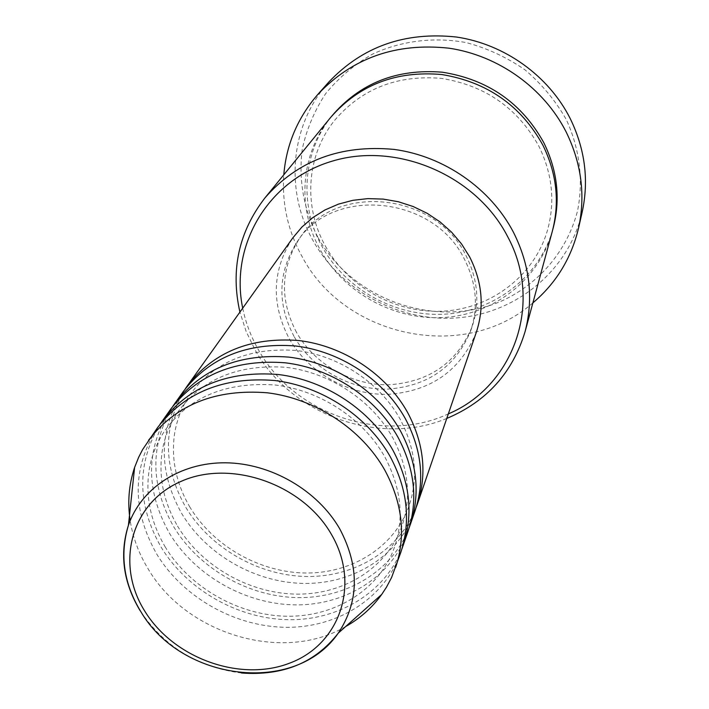 <?xml version="1.0" encoding="UTF-8"?>
<svg xmlns="http://www.w3.org/2000/svg" width="709" height="709" viewBox="0 0 709 709"><rect width="100%" height="100%" fill="white"/><g stroke="black" fill="none" stroke-linecap="round" stroke-linejoin="round"><path stroke-width="0.53" stroke-dasharray="3.54 2.66" d="M416.165 507.431C399.92 549.723 355.599 576.949 307.334 576.514C259.024 576.018 210.422 548.394 185.767 507.325C162.769 466.283 162.627 426.756 185.333 388.745M415.093 510.755C399.982 554.473 355.377 583.277 306.191 583.445C256.95 583.578 207.019 555.626 181.832 513.741C157.983 471.06 158.462 430.328 183.268 391.554M409.226 527.647C392.635 570.648 347.383 598.21 298.09 597.616C248.753 596.96 199.069 568.733 173.776 526.876C150.175 485.08 149.9 444.835 172.934 406.151M408.1 531.121C392.715 575.637 347.162 604.839 296.894 604.883C246.581 604.874 195.516 576.302 169.655 533.593C145.159 490.07 145.531 448.567 170.763 409.084M401.95 548.837C385.005 592.582 338.778 620.472 288.412 619.71C237.994 618.886 187.194 590.03 161.227 547.348C136.997 504.764 136.562 463.783 159.933 424.399M400.771 552.479C385.102 597.82 338.556 627.421 287.172 627.323C235.734 627.181 183.471 597.953 156.911 554.385C131.732 509.993 131.98 467.692 157.655 427.474M242.708 308.167C245.677 322.728 250.906 336.571 258.386 349.705C293.863 414.286 382.612 444.694 448.327 413.888M446.767 418.434C379.102 446.838 290.92 414.907 255.01 349.794L246.112 331.395L239.917 312.084M317.729 236.966C303.594 209.102 298.436 179.82 302.256 149.12C306.598 129.322 314.371 110.861 325.573 93.756C338.583 77.839 354.19 64.652 372.393 54.194C401.099 40.821 433.819 36.682 466.123 42.567C487.349 48.265 507.006 57.376 525.103 69.916C541.827 84.158 555.528 100.669 566.216 119.449C579.749 148.668 583.587 180.573 577.551 210.883C567.227 250.676 539.354 283.414 502.584 300.589C436.824 329.845 352.453 300.448 317.729 236.966M328.781 82.084C290.061 124.988 284.69 190.561 312.846 240.245C341.206 291.381 400.869 322.958 459.148 317.703C517.366 312.501 568.928 269.943 582.124 212.354M552.32 231.276C539.186 279.355 494.563 314.007 444.791 317.419C394.993 320.849 344.423 293.42 320.255 249.816C296.779 208.242 300.235 154.128 330.722 117.34M476.342 332.237C460.478 370.559 431.081 391.262 388.151 394.346C348.527 395.374 308.681 372.961 289.219 338.636C270.891 303.629 272.088 270.04 292.817 237.878M294.04 336.447C276.891 303.647 277.901 272.132 297.089 241.911C332.361 185.855 433.642 195.294 464.386 259.148C476.545 283.139 478.602 307.13 470.572 331.121C455.4 367.032 427.598 386.37 387.158 389.135C349.829 389.968 312.35 368.786 294.04 336.447M296.513 332.379C279.479 299.747 280.507 268.401 299.597 238.339C334.692 182.559 435.361 191.917 465.902 255.408C477.972 279.266 480.02 303.133 472.026 326.991C456.933 362.733 429.282 381.991 389.081 384.757C351.965 385.607 314.699 364.541 296.513 332.379M532.884 302.894C464.448 363.035 344.477 337.617 301.963 256.348C287.898 230.771 281.845 203.589 283.795 174.813M345.664 626.543C283.21 663.385 186.352 634.466 148.075 568.795C138.796 553.543 132.831 537.475 130.172 520.619M552.719 229.787C539.079 277.175 494.634 311.038 445.349 314.14C396.021 317.251 346.116 289.999 322.205 246.821C299.136 205.894 302.211 152.745 331.715 116.152M241.539 673.018C197.776 667.435 163.93 646.599 140.019 610.52M189.525 506.518C213.072 546.249 260.522 573.058 307.139 573.023C353.862 572.934 395.028 545.726 409.004 505.942C418.576 478.017 415.678 449.214 400.328 419.524C380.175 382.718 338.636 355.182 295.493 350.406C249.408 347.463 214.481 361.9 190.712 393.708C182.479 405.619 177.135 418.735 174.671 433.075C170.922 458.182 175.876 482.661 189.525 506.518M177.534 526.078C201.71 566.633 250.277 594.062 297.948 594.142C345.744 594.169 387.734 566.5 401.906 526.113C411.645 497.753 408.65 468.41 392.919 438.065C372.243 400.452 329.641 372.234 285.452 367.271C238.242 364.213 202.57 378.863 178.446 411.22C170.293 422.989 164.94 435.955 162.37 450.118C158.249 476.014 163.309 501.334 177.534 526.078M164.975 546.559C189.808 587.956 239.562 616.041 288.333 616.254C337.254 616.422 380.113 588.266 394.461 547.259C404.378 518.465 401.276 488.554 385.147 457.535C363.912 419.072 320.176 390.127 274.888 384.969C226.499 381.796 190.065 396.668 165.587 429.574C157.735 440.901 152.435 453.343 149.688 466.912C144.831 493.943 149.927 520.486 164.975 546.559M325.334 245.952C348.385 287.73 396.81 314.176 444.508 311.074C492.179 307.972 534.816 275.163 547.694 229.53C555.244 201.462 552.311 173.714 538.902 146.267C517.65 108.025 485.089 85.381 441.22 78.353C397.27 74.764 361.812 88.678 334.843 120.087C306.297 155.138 303.08 206.31 325.334 245.952M297.089 241.911L299.597 238.339M470.572 331.121L472.026 326.991"/><path stroke-width="1.06" d="M185.333 388.745L187.309 385.882C213.48 352.045 250.587 336.917 298.631 340.524C343.537 345.762 386.414 374.192 407.684 412.62C423.982 443.479 427.208 473.993 417.353 504.17L416.165 507.431M172.934 406.151L183.268 391.554C209.598 357.504 246.971 342.305 295.378 345.965C340.621 351.265 383.853 379.918 405.309 418.602C421.74 449.683 425.001 480.392 415.093 510.755L409.226 527.647M174.999 403.146C201.648 368.689 239.553 353.339 288.723 357.106C334.666 362.538 378.606 391.643 400.434 430.877C417.158 462.383 420.499 493.499 410.467 524.226M159.933 424.399L170.763 409.084C197.581 374.414 235.76 358.993 285.31 362.813C331.608 368.308 375.921 397.643 397.935 437.161C414.809 468.888 418.195 500.208 408.1 531.121L401.95 548.837M162.095 421.252C189.241 386.157 227.988 370.577 278.318 374.512C325.351 380.148 370.408 409.953 392.821 450.038C409.997 482.226 413.471 513.963 403.261 545.248M130.172 520.619C127.39 502.256 128.87 484.513 134.613 467.399L138.663 457.27L142.66 449.497L157.655 427.474C184.978 392.166 224 376.506 274.729 380.511C322.143 386.21 367.581 416.263 390.198 456.631C407.524 489.05 411.052 521 400.771 552.479L391.598 577.489L386.494 587.149L381.708 594.452C372.19 607.648 360.172 618.345 345.664 626.543M448.327 413.888C513.396 386.635 543.927 303.372 507.573 236.469C476.271 175.486 397.359 141.587 332.672 161.014C267.736 179.891 229.654 245.784 242.708 308.167M239.917 312.084C230.398 269.987 238.756 231.905 264.989 197.846C297.585 160.571 340.621 144.423 394.107 149.413C444.126 156.122 490.619 188.523 513.449 232.268C529.898 265.113 533.78 298.214 525.094 331.582C512.651 372.739 486.542 401.693 446.767 418.434M578.509 228.263L582.124 212.354C589.09 180.467 585.12 149.209 570.222 118.571C548.66 75.801 504.648 44.135 456.463 37.028C404.99 31.497 362.432 46.51 328.781 82.084L317.942 94.288C352.435 57.828 396.154 42.469 449.098 48.203C498.657 55.559 543.971 88.138 566.199 132.06C581.54 163.522 585.643 195.595 578.509 228.263C571.294 258.306 556.086 283.183 532.884 302.894M264.989 197.846L330.722 117.34C359.144 84.832 396.136 70.563 441.716 74.525C487.136 81.978 520.867 105.526 542.899 145.194C556.751 173.466 559.897 202.162 552.32 231.276L525.094 331.582M187.309 385.882L292.817 237.878L301.928 227.031L312.731 217.645L325.006 209.944L338.494 204.112L352.896 200.31L367.909 198.617L383.179 199.096L398.378 201.746L413.152 206.514L427.155 213.294L440.085 221.926L451.624 232.215L461.532 243.931L469.588 256.782C482.306 281.925 484.557 307.077 476.342 332.237L417.353 504.17M283.795 174.813C286.321 144.476 297.7 117.641 317.942 94.288M148.553 440.245C176.222 404.493 215.828 388.674 267.382 392.804C315.567 398.653 361.794 429.202 384.827 470.164C402.473 503.053 406.097 535.437 395.684 567.315M331.617 534.737C303.213 484.353 231.143 458.989 181.194 481.331C130.802 502.92 115.142 563.956 144.645 610.928C173.448 658.218 239.996 682.404 289.6 663.163C339.593 644.658 360.775 584.81 331.617 534.737M140.019 610.52C123.215 582.328 119.351 553.889 128.435 525.218C141.153 488.2 180.192 462.357 225.577 462.8C270.935 463.207 317.676 490.344 339.824 528.994C359.658 566.766 359.144 601.471 338.282 633.11C315.354 662.702 283.104 676.005 241.539 673.018M331.715 116.152C359.764 83.201 396.632 68.56 442.31 72.203C487.863 79.399 521.682 102.867 543.768 142.615C557.797 171.294 560.775 200.355 552.719 229.787M134.613 467.399L128.435 525.218C119.573 554.784 123.712 583.613 140.861 611.699C181.344 681.145 295.219 695.795 338.282 633.11L381.708 594.452"/></g></svg>
